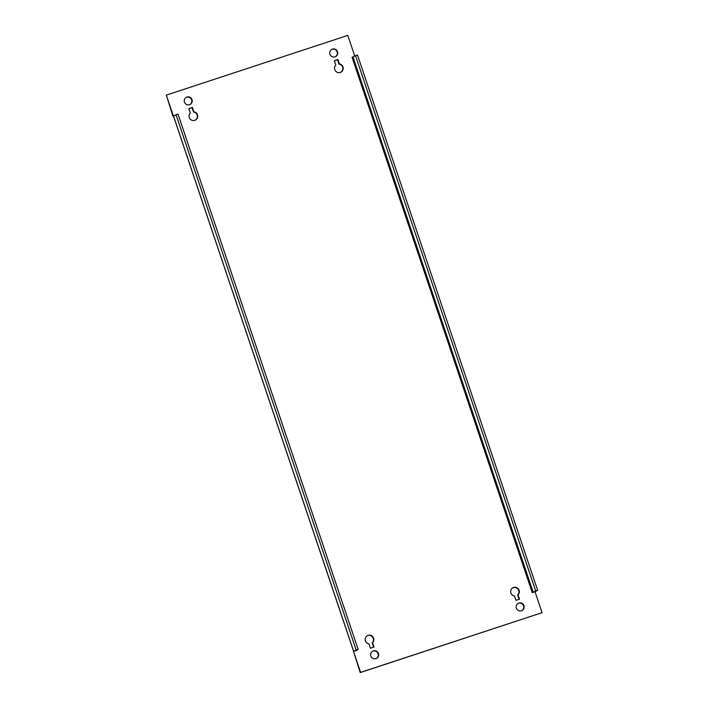 <?xml version="1.0" encoding="UTF-8"?>
<svg xmlns="http://www.w3.org/2000/svg" width="708" height="708" viewBox="0 0 708 708"><rect width="100%" height="100%" fill="white"/><g stroke="black" fill="none" stroke-linecap="round" stroke-linejoin="round"><path stroke-width="1.06" d="M190.328 112.979A4.416 4.328 62.2 0 0 195.435 120.068A4.416 4.328 62.2 0 0 193.886 111.802L192.417 107.448L188.859 108.625L190.328 112.979M186.142 97.377A4.08 3.991 -117.8 0 1 191.487 99.412A4.08 3.991 -117.8 0 1 189.939 104.58M189.532 104.74A4.08 3.991 62.2 0 0 191.903 99.315A4.08 3.991 62.2 0 0 186.328 97.27A4.08 3.991 62.2 0 0 189.532 104.74M372.558 651.316A4.08 3.991 -117.8 0 1 377.904 653.351A4.08 3.991 -117.8 0 1 376.364 658.511M375.948 658.679A4.08 3.991 62.2 0 0 378.329 653.254A4.08 3.991 62.2 0 0 372.753 651.21A4.08 3.991 62.2 0 0 375.948 658.679M335.822 65.092A4.416 4.328 62.2 0 0 340.929 72.181A4.416 4.328 62.2 0 0 339.38 63.915L337.92 59.56L334.353 60.738L335.822 65.092M331.636 49.489A4.08 3.991 -117.8 0 1 336.981 51.525A4.08 3.991 -117.8 0 1 335.442 56.684M335.026 56.852A4.08 3.991 62.2 0 0 337.406 51.427A4.08 3.991 62.2 0 0 331.822 49.383A4.08 3.991 62.2 0 0 335.026 56.852M518.061 603.42A4.08 3.991 -117.8 0 1 523.398 605.464A4.08 3.991 -117.8 0 1 521.858 610.623M521.451 610.783A4.08 3.991 62.2 0 0 523.823 605.358A4.08 3.991 62.2 0 0 518.247 603.313A4.08 3.991 62.2 0 0 521.451 610.783M534.903 591.791L537.664 590.357L357.469 54.923L352.062 57.233L532.257 592.658L535.027 591.746L542.062 612.668L360.584 672.396L353.549 651.484L356.274 650.44M369.001 643.882L370.461 648.236L374.019 647.068L372.558 642.714A4.416 4.328 62.2 0 0 367.443 635.625A4.416 4.328 62.2 0 0 369.001 643.882M515.955 600.349L519.513 599.18L518.052 594.826A4.416 4.328 62.2 0 0 512.946 587.729A4.416 4.328 62.2 0 0 514.495 595.994L515.955 600.349M176 114.661L356.195 650.086L358.168 649.44L177.974 114.006L173.354 116.05L166.318 95.129L347.787 35.4L354.717 55.985M367.257 635.722A4.416 4.328 -117.8 0 1 372.178 642.908L373.62 647.2M188.886 108.687L192.045 107.651L193.505 112.006A4.416 4.328 -117.8 0 1 195.249 120.165M512.751 587.835A4.416 4.328 -117.8 0 1 517.672 595.021L519.114 599.313M334.38 60.8L337.539 59.764L338.999 64.118A4.416 4.328 -117.8 0 1 340.743 72.278M542.062 612.668L360.213 672.6L353.549 651.484M173.478 116.085L172.973 116.254L166.318 95.129M356.195 650.086L353.646 651.44L173.46 116.006M358.168 649.44L356.319 650.572M532.257 592.658L535.69 591.003L355.496 55.578M537.664 590.357L535.69 591.003M173.504 115.97L353.699 651.404M533.195 592.322L353 56.888"/></g></svg>

